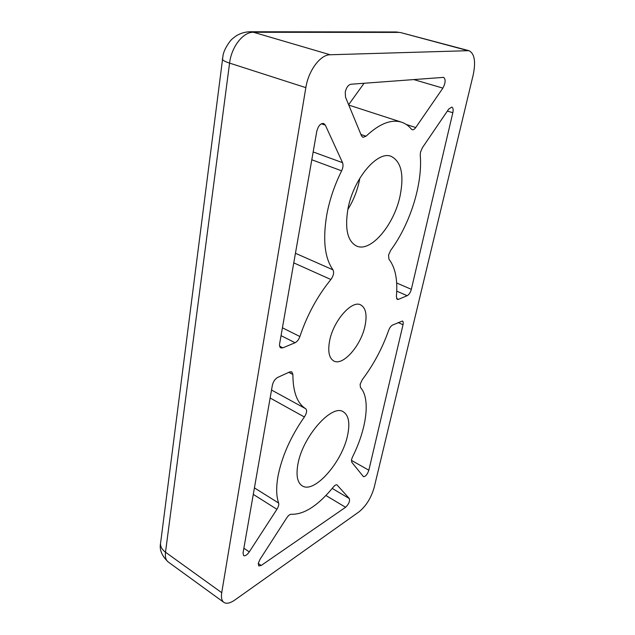 <?xml version="1.0" encoding="UTF-8"?>
<svg xmlns="http://www.w3.org/2000/svg" width="635" height="635" viewBox="0 0 635 635"><rect width="100%" height="100%" fill="white"/><g stroke="black" fill="none" stroke-linecap="round" stroke-linejoin="round"><path stroke-width="0.95" d="M329.549 341.17C333.097 321.096 351.885 299.696 360.743 304.919C365.768 307.84 367.213 314.738 365.077 325.612C361.267 345.242 343.019 366.347 333.82 360.99C329.136 358.235 327.716 351.623 329.549 341.17M297.918 464.145C302.601 436.547 332.002 403.598 343.313 411.805C348.671 415.258 350.115 422.989 347.647 434.999C342.511 461.653 314.317 494.173 302.181 485.831C297.347 482.624 295.926 475.393 297.918 464.145M347.837 209.479C353.401 200.589 357.251 190.905 359.41 180.419L359.815 178.229M347.932 209.018C353.235 178.999 377.595 150.185 391.255 156.408C401.241 161.615 404.209 174.681 400.145 195.604C394.232 224.782 370.824 252.722 356.592 246.055C347.575 241.379 344.686 229.037 347.932 209.018M360.434 387.469L360.132 384.286L362.363 379.539C373.475 364.847 382.238 348.448 388.668 330.335C389.676 327.7 390.962 325.945 392.517 325.088L402.415 321.024C403.241 321.508 403.447 322.747 403.019 324.755L368.848 470.217C367.347 474.488 365.546 476.647 363.45 476.687L351.734 462.201L351.544 459.581L352.465 457.065C366.689 428.736 370.753 398.486 360.434 387.469M304.379 416.989C290.878 436.269 282.115 455.867 278.09 475.774C276.05 487.085 276.233 496.173 278.638 503.039C279.051 504.666 278.479 506.754 276.923 509.302L249.277 551.886C247.078 554.982 245.189 556.228 243.626 555.625L243.038 552.982L272.375 385.215C273.256 381.556 275.011 378.968 277.638 377.444L289.75 371.919L291.767 371.824L292.894 374.499C292.925 391.978 297.212 403.408 305.76 408.773C307.221 410.424 306.761 413.163 304.379 416.989L270.137 398.018M388.922 259.167L388.556 255.064L390.668 250.357C410.004 224.282 422.823 184.118 420.235 155.162L420.489 152.194L422.41 147.685L448.707 109.093L451.818 107.061C453.12 107.704 453.453 109.601 452.826 112.736L411.337 289.33C410.432 292.521 409.043 294.64 407.186 295.704L398.423 299.379L397.264 299.434L396.367 296.608C397.875 280.011 395.391 267.533 388.922 259.167M341.63 170.831C334.581 185.031 329.652 199.573 326.834 214.432C322.612 239.689 324.668 258.159 333.002 269.851C334.232 272.542 333.526 275.773 330.891 279.535C317.484 295.966 307.149 314.96 299.895 336.526C298.775 339.606 297.164 341.678 295.077 342.733L282.877 347.853L280.813 347.901C279.702 347.242 279.313 345.805 279.654 343.591L316.754 131.429C318.191 125.92 320.508 123.269 323.683 123.484L325.35 125.151L342.543 162.671C343.392 164.941 343.083 167.664 341.63 170.831L311.793 159.766M345.535 97.211L345.249 92.059C346.353 87.495 348.234 84.892 350.909 84.241L443.651 77.367C445.841 79.407 445.587 82.995 442.881 88.122L415.727 127.54C414.488 129.27 413.314 130 412.202 129.723L411.44 129.183C408.678 125.786 405.384 123.452 401.55 122.182C391.216 119.023 379.381 123.698 366.03 136.207L362.926 137.35L361.498 135.842L345.535 97.211M261.199 565.467L258.77 565.96L258.262 563.451L259.985 559.395L286.758 517.835C288.393 515.445 289.893 514.255 291.267 514.263C304.062 514.715 318.151 505.579 333.534 486.847C334.962 485.164 336.113 484.513 336.994 484.894L349.345 498.578C350.012 501.269 348.758 504.174 345.583 507.286L261.199 565.467L258.255 563.467M359.077 511.802C366.117 506 371.134 497.927 374.142 487.593L473.162 75.065C475.948 61.563 474.536 53.435 468.924 50.673L330.152 54.761C320.365 54.61 308.443 70.556 305.84 87.63L221.726 592.685C220.988 597.479 221.686 600.702 223.83 602.353C226.465 604.052 230.124 603.274 234.815 600.027L359.077 511.802M364.069 83.256L348.631 104.711M467.439 50.506L400.756 32.607L396.224 31.98L250.238 31.75L253.484 32.266L399.161 32.401L395.661 31.98M160.663 542.52L160.528 543.552C160.425 546.775 162.084 549.664 165.505 552.22L229.576 63.111C224.988 61.603 222.575 60.285 222.329 59.142L222.377 58.801M330.152 54.761L253.484 32.266C243.173 31.829 231.465 46.768 229.576 63.111L305.84 87.63M221.726 592.685L165.505 552.22C164.949 556.927 165.846 560.173 168.196 561.967C161.861 555.911 159.306 549.775 160.528 543.552L223.107 54.928C224.028 50.697 226.401 46.077 230.211 41.077C231.188 39.719 233.291 37.909 236.537 35.647C240.776 33.147 245.34 31.853 250.238 31.75M351.417 460.359L368.848 470.217M403.019 324.755L398.145 322.524M243.872 548.235L249.277 551.886M276.923 509.302L253.286 494.379M254.421 487.886L278.638 503.039M271.534 390.033L305.76 408.773M292.894 374.499L288.814 372.348M452.826 112.736L447.365 111.054M407.186 295.704L396.732 291.14M396.526 298.537L398.423 299.379M396.661 282.996L411.337 289.33M325.35 125.151L321.366 123.785M295.077 342.733L281.043 335.645M279.654 346.194L282.877 347.853M330.891 279.535L293.767 262.874M282.416 327.803L299.895 336.526M295.442 253.278L333.002 269.851M313.158 151.948L342.543 162.671M360.934 134.469L366.03 136.207M442.881 88.122L413.623 79.534M406.321 124.484L415.727 127.54M345.583 507.286L325.93 495.49M332.232 488.434L349.345 498.578M337.209 485.076L336.733 484.791M348.79 105.093L401.55 122.182M168.196 561.967L223.83 602.353M400.756 32.607L468.924 50.673"/></g></svg>
